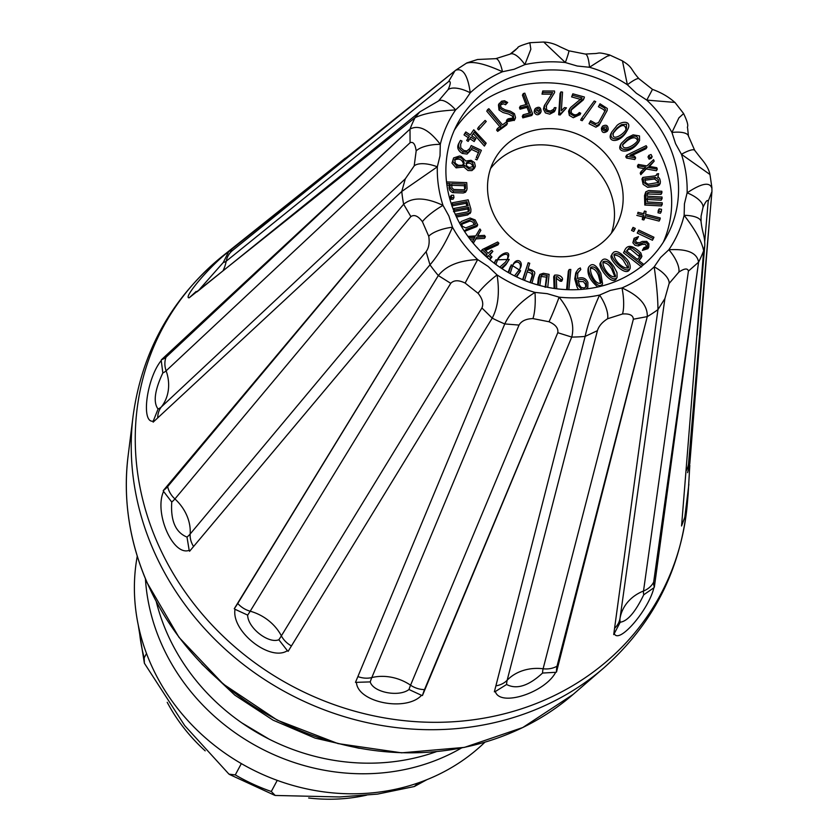 <?xml version="1.0" encoding="UTF-8"?>
<svg xmlns="http://www.w3.org/2000/svg" width="840" height="840" viewBox="0 0 840 840"><rect width="100%" height="100%" fill="white"/><g stroke="black" fill="none" stroke-linecap="round" stroke-linejoin="round"><path stroke-width="1.26" d="M436.391 751.663A205.149 185.105 -151.8 0 1 166.709 632.341A205.149 185.105 -151.8 0 1 156.314 601.797M145.435 578.833A205.149 185.105 28.2 0 0 258.625 747.232A205.149 185.105 28.2 0 0 461.528 747.968M137.256 556.227A205.149 185.105 28.2 0 0 247.916 767.256A205.149 185.105 28.2 0 0 484.869 742.235M277.252 780.371L271.299 791.49A186.501 168.284 -151.8 0 1 235.284 774.911L228.974 774.144L184.758 725.666L144.396 663.254L144.165 657.867A186.501 168.284 -151.8 0 1 139.262 629.664M418.32 782.87L414.32 786.524L377.506 794.115L339.57 796.961L275.205 795.459L271.299 791.49M146.507 653.499L144.165 657.867M241.343 763.591L235.284 774.911M366.629 795.154A170.51 153.857 -151.8 0 1 308.658 798M205.202 750.855A170.51 153.857 -151.8 0 1 167.213 702.314M523.719 116.245L523.163 114.776L530.576 112.812L527.898 105.725L520.916 107.573L520.349 106.082L527.331 104.234L523.299 93.566L524.811 93.167L532.644 113.873L523.719 116.245L522.847 117.863L522.291 116.392L523.163 114.776M532.644 113.873L531.783 115.5L522.847 117.863M523.299 93.566L522.428 95.183L525.987 104.591M520.349 106.082L519.477 107.709L520.044 109.189L520.916 107.573M527.898 105.725L527.027 107.342L520.044 109.189M529.231 113.159L527.027 107.342M538.913 111.552L536.613 110.292L539.637 110.954C539.626 108.707 538.661 108.161 536.729 109.295L536.624 110.313M535.048 110.534L535.29 108.517C539.059 106.155 541.002 107.226 541.097 111.731C538.692 113.904 536.676 113.505 535.048 110.534M540.361 113.096L540.236 113.358C537.831 115.532 535.815 115.133 534.177 112.151L534.471 110.061M542.871 92.516L542.745 90.972L554.526 91.025L554.61 92.537L546.42 105.493L546.494 109.347L547.817 110.502L550.525 111.027L553.833 109.2L554.379 107.667L556.006 107.667L555.261 110.082L550.651 112.55L546.263 111.29L544.288 107.447L544.719 105.084L552.636 92.558L542.871 92.516L542.01 94.133L542.745 90.972M551.764 94.174L542.01 94.133M555.25 110.082L554.389 111.71L549.78 114.167L545.391 112.907L543.417 109.074L544.247 105.956M554.379 107.667L553.35 109.883M554.61 92.537L546.042 106.323M559.524 113.148L560.931 91.875L562.558 92.117L561.33 110.733L564.47 107.594L566.454 107.867L561.036 113.358L559.524 113.148L558.663 114.765L560.059 93.492L560.931 91.875M561.036 113.358L560.165 114.975L558.663 114.765M566.454 107.867L560.165 114.975M572.492 95.298L572.817 93.817L584.399 97.01L584.031 98.438L572.166 108.329L571.231 109.515L571.305 112.749C574.15 115.563 576.817 115.489 579.285 112.539L580.755 113.232L574.161 116.12L570.224 113.767L569.425 109.652L570.549 107.552L582.078 97.933L572.492 95.298L571.62 96.915L572.817 93.817M581.207 99.561L571.62 96.915M580.02 114.597L573.3 117.737L569.352 115.395L568.554 111.279L569.226 109.725M584.031 98.438L583.159 100.065L570.969 110.261M583.054 119.102L581.522 118.472L594.226 101.02L595.749 101.651L582.194 120.719L580.65 120.089L581.522 118.472M595.749 101.651L582.194 120.719M599.288 105.095L600.001 103.793L607.299 108.486L607.194 110.386L599.781 123.827L596.768 125.559L589.9 122.084L590.646 120.74L595.78 123.564L598.542 122.651L605.567 109.914L604.496 107.961L599.288 105.095L598.416 106.722L603.635 109.578L604.811 111.3M589.9 122.084L589.04 123.711L595.907 127.186L598.909 125.444M606.186 112.266L604.653 115.038M605.01 114.377L599.498 124.383M605.966 129.538L603.645 128.289M603.908 127.145L603.782 127.355C603.876 129.591 604.863 130.085 606.743 128.814L606.134 126.903L603.908 127.145M602.543 126.189C606.228 124.257 608.118 125.391 608.202 129.591C604.464 132.027 602.5 131.03 602.291 126.588L602.543 126.189M607.457 130.935L607.331 131.208C603.603 133.655 601.629 132.647 601.429 128.205L601.682 127.817M625.968 129.276C625.097 124.173 621.863 124.278 616.276 129.581L613.074 133.403M617.148 127.953L613.567 132.416C610.407 142.716 625.075 134.012 626.482 128.405L626.504 124.205L621.453 124.656L617.148 127.953M615.951 126.84C619.311 121.223 632.53 119.543 627.805 129.266C620.844 142.244 607.53 140.91 611.877 131.87L615.951 126.84M627.091 130.578L626.934 130.883C619.973 143.871 606.669 142.537 611.016 133.487L611.153 133.234M637.591 140.637C636.079 136.804 632.625 136.826 627.228 140.7L622.482 144.984M628.089 139.072L622.745 144.322C621.936 152.208 635.597 145.32 638.179 139.703C637.466 135.177 634.106 134.967 628.089 139.072M627.091 137.802L633.129 134.831L639.502 135.944L639.587 140.416C632.005 152.05 617.348 151.809 621.264 143.399L627.091 137.802M639.576 140.416L638.715 142.034C631.145 153.678 616.476 153.426 620.393 145.016L620.529 144.784M626.619 155.127L646.149 145.698L646.968 147.073L629.874 155.327L634.63 156.251L635.649 157.92L627.385 156.398L626.619 155.127L625.758 156.755L626.525 158.015L627.385 156.398M635.649 157.92L634.778 159.537L626.525 158.015M646.968 147.073L646.097 148.691L631.659 155.673M648.869 155.358L651.063 154.518L652.166 156.713L649.971 157.553L648.869 155.358L648.008 156.975L649.11 159.169L649.971 157.553M652.166 156.713L651.294 158.329L649.11 159.169M646.937 165.921L653.583 159.684L654.171 161.175L648.816 166.341L656.733 167.674L657.3 169.134L647.587 167.444L641.697 173.072L641.077 171.559L645.76 167.118L638.862 165.931L638.295 164.43L646.937 165.921M638.295 164.43L637.424 166.047L638.001 167.548L638.862 165.931M644.889 168.746L638.001 167.548M641.077 171.559L640.216 173.177L640.825 174.689L641.697 173.072M647.587 167.444L640.825 174.689M657.3 169.134L656.428 170.751L646.726 169.06M654.171 161.175L649.509 166.457M657.877 183.005L657.5 181.356L654.612 179.015L645.025 180.201M655.473 177.387L644.69 178.731L645.572 182.606L648.102 184.222L658.686 182.448L658.371 179.739L655.473 177.387L654.612 179.015M657.017 173.87L658.602 173.67L658.004 176.484L659.809 179.004L660.387 181.545L660.24 183.393L657.982 184.559L648.533 185.724L644.007 182.721L642.8 177.408L654.958 175.896L656.922 174.941L657.017 173.87L656.155 175.487M657.678 177.46L658.004 176.484M642.8 177.408L641.938 179.025L643.135 184.338L647.661 187.341L657.111 186.175L659.369 185.021L660.23 183.393M645.676 203.427L645.803 191.814L648.743 190.554L661.847 191.268L661.899 192.791L649.761 192.129L647.325 192.885L647.178 196.203L662.025 197.012L662.067 198.587L647.231 197.778L647.346 201.957L662.193 202.766L662.235 204.33L645.676 203.427L644.805 205.044L644.532 195.562L645.792 191.846M662.235 204.33L661.374 205.947L644.805 205.044M662.067 198.587L661.196 200.203L646.359 199.395M661.899 192.791L661.028 194.408L647.115 193.956M659.127 208.877L661.553 209.297L661.3 211.607L658.875 211.186L659.127 208.877L658.255 210.494L658.014 212.803L658.875 211.186M661.3 211.607L660.44 213.234L658.014 212.803M644.49 211.04L646.097 211.449L645.529 214.232L660.272 218.001L659.967 219.471L645.236 215.702L644.7 218.347L643.104 217.938L643.629 215.292L637.675 213.759L637.98 212.289L643.923 213.822L644.49 211.04L643.409 213.685M637.98 212.289L637.675 213.759M643.629 215.292L642.768 216.909L636.815 215.387M643.104 217.938L642.232 219.566L642.768 216.909M644.7 218.347L643.839 219.975L642.232 219.566M659.967 219.471L659.106 221.088L644.375 217.319M638.715 230.066L653.94 237.237L653.31 238.613L638.085 231.452L638.715 230.066L637.224 233.069L638.085 231.452M653.31 238.613L652.438 240.24L637.224 233.069M633.045 227.388L635.26 228.438L634.63 229.824L632.415 228.774L633.045 227.388L631.544 230.402L632.415 228.774M634.63 229.824L633.77 231.441L631.544 230.402M639.114 244.325L635.87 243.663L633.749 241.154L634.085 238.319L638.516 236.576L635.176 240.198L636.636 242.477L639.492 242.739L642.264 241.447L646.726 241.385L648.921 243.841L648.795 247.054L643.24 248.787L643.997 247.538L647.409 246.341L647.619 244.398L646.254 242.75L643.251 242.75L639.114 244.325L638.253 245.941L635.009 245.28L632.877 242.771L634.085 238.319M635.387 239.379L635.176 240.198M646.863 247.013L645.393 244.367L642.39 244.377L638.253 245.941M643.24 248.787L642.38 250.404L647.924 248.672L648.795 247.054M637.718 237.888L636.846 239.505L635.198 240.083M638.516 236.576L636.846 239.505M639.681 256.893L630.557 249.175L628.383 249.386L626.861 251.171M626.567 250.94L637.476 259.486L640.395 255.969L639.734 254.058L631.428 247.548L629.255 247.769L626.567 250.94M624.361 251.129C627.848 242.109 635.597 247.842 640.889 253.06L641.918 256.368L638.694 260.463L643.429 264.17L642.464 265.314L624.361 251.129L623.5 252.756L641.592 266.931M631.428 247.548L630.557 249.175M643.429 264.17L642.821 265.314M641.067 257.975L638.999 260.694M627.952 268.159L623.186 260.169C620.319 256.651 617.211 254.982 613.883 255.15M624.057 258.552C620.529 254.289 617.211 252.84 614.103 254.216C613.473 259.812 623.731 270.354 628.593 267.477L627.617 263.141L624.057 258.552M625.223 257.597C628.919 260.978 630.557 264.579 630.137 268.411C625.643 275.373 608.223 256.106 612.518 253.596C614.796 249.931 619.028 251.265 625.223 257.597M629.37 269.829L629.275 270.029C624.771 276.99 607.351 257.733 611.657 255.213L612.528 253.596M615.006 276.948L611.551 268.81C609.115 264.621 606.197 262.574 602.805 262.647M612.423 267.183C609.399 262.164 606.27 260.348 603.036 261.734C602.018 267.341 610.732 279.31 615.625 276.266L612.423 267.183M613.767 266.427L616.99 272.612L617.106 277.263C612.486 284.76 597.587 263.708 601.429 261.093C604.159 257.177 608.265 258.951 613.767 266.427M616.35 278.659L616.245 278.88C611.625 286.387 596.726 265.325 600.569 262.71L601.429 261.093M600.558 283.479L598.437 275.405C596.558 270.585 593.88 268.202 590.384 268.264M599.308 273.788C596.936 268.086 594.048 265.944 590.667 267.351C589.124 272.906 596.148 286.135 601.146 282.786L599.308 273.788M600.789 273.252L602.585 283.815C597.65 291.921 585.449 269.64 589.05 266.668C592.305 262.553 596.222 264.747 600.789 273.252M601.808 285.233L601.178 286.167M597.797 286.976C590.3 280.739 587.097 274.512 588.189 268.286M585.827 287.238L585.501 284.435L583.401 281.62L578.372 281.505M586.373 282.807C584.861 279.51 582.057 278.607 577.962 280.13L579.432 285.075L581.217 287.48L584.188 287.952L586.404 286.524L586.373 282.807L585.501 284.435M581.784 289.369L577.868 285.317L575.621 277.337L576.513 271.551L578.361 269.02L580.325 267.939L580.787 269.504L577.825 272.664L577.49 278.534C582.414 276.748 585.879 278.061 587.905 282.471L587.822 287.343L586.215 288.929M580.787 269.504L577.49 273.389M578.498 289.58L576.996 286.933L574.749 278.964L575.778 272.927M567.294 289.653L569.205 269.524L570.801 269.43L568.869 289.706M566.58 289.621L568.344 271.142L569.205 269.524M555.051 288.561L554.578 275.153C558.337 274.68 560.962 275.73 562.464 278.303L562.506 279.657L561.005 279.584L557.655 276.738L556.279 276.675L556.71 288.781M554.578 275.153L553.707 276.769L554.127 288.425M561.005 279.584L560.133 281.201L556.332 278.334M562.506 279.657L561.645 281.274L560.133 281.201M545.181 287.343L546.43 277.127L540.939 276.455M545.58 286.881L547.302 275.499L543.186 274.722L541.244 275.394L539.826 285.495M538.22 285.054L539.847 274.439L543.438 273.273L549.087 274.344L547.754 287.332M547.302 275.499L546.43 277.127M537.579 284.875L538.45 277.746L539.847 274.439M530.04 282.481L532.256 275.268L531.08 273.179L527.173 271.834M530.345 282.723C531.437 278.093 536.445 270.721 527.698 270.102L524.548 280.413M522.974 279.762L528.171 262.741L529.746 263.288L528.097 268.685L532.014 270.039L534.461 271.761L534.828 273.189L531.919 283.206M528.171 262.741L522.648 279.625M518.417 271.268C524.265 263.75 515.812 257.45 512.085 266.763M514.51 275.867L519.12 269.976C525.494 261.755 516.096 255.917 512.589 265.797L510.174 273.578M508.662 272.738L511.256 264.852L520.59 270.753L516.117 276.665M520.327 271.268L516.663 276.927M508.084 272.401L510.405 266.48M507.108 259.718C511.035 249.512 498.236 255.791 496.87 261.387M499.737 267.173L505.47 262.101L507.581 258.867C512.788 247.958 498.582 253.901 497.291 260.558L495.863 264.442M494.466 263.403L495.842 259.854L509.208 259.434L506.804 263.088L501.249 268.191M509.219 259.434L505.943 264.705L502.036 268.706M494.183 263.183L495.495 260.536M485.373 255.864L487.064 254.331L482.202 249.606L497.658 242.015L498.876 243.222L484.606 249.743L488.229 253.26L491.61 250.173L492.86 251.381L489.479 254.468L491.988 256.914L490.822 257.985L488.303 255.539L486.675 257.029M491.988 256.914L489.951 259.602L487.137 257.439M492.86 251.381L489.919 254.898M498.876 243.222L498.005 244.839L485.468 250.572M482.202 249.606L481.331 251.234L486.192 255.948M488.303 255.539L487.442 257.166M490.822 257.985L489.951 259.602M477.708 248.136L475.933 246.341M467.943 236.397L475.786 235.914L479.903 228.963L480.879 230.317L477.614 235.798L484.449 235.368L485.394 236.722L476.794 237.248L473.225 243.191M472.195 241.941L474.915 237.29L468.888 237.689M485.394 236.722L484.523 238.34L475.923 238.875L473.288 243.264M476.794 237.248L475.923 238.875M480.879 230.317L477.708 235.798M473.959 238.917L470.012 239.179M474.159 224.606L472.857 222.043L470.032 221.036L461.423 224.396M465.696 227.903L475.577 224.059L473.729 220.427L470.894 219.418L461.412 223.388L462.336 226.265L465.696 227.903M459.596 223.146L461.444 221.403L470.096 218.033L475.167 219.933L477.708 224.921L466.578 229.257L465.066 230.381L464.825 231.882M477.708 224.921L476.847 226.548L464.971 231.242M468.153 199.826L470.915 209.16L470.852 211.964L468.626 213.297L456.015 215.66L455.574 214.158L467.25 211.974L469.224 210.987L469.266 209.507L468.626 207.344L454.346 210.011L453.894 208.467L468.174 205.8L466.956 201.673L452.676 204.351L452.225 202.797L468.153 199.826M452.225 202.797L451.416 204.298M452.676 204.351L451.92 205.769M466.956 201.673L466.095 203.301L451.815 205.968M466.904 206.031L466.095 203.301M453.894 208.467L453.306 209.559M454.346 210.011L453.852 210.934M468.626 207.344L467.765 208.96L453.485 211.628M468.51 211.585L467.765 208.96M470.274 212.636L467.754 214.924L456.498 217.025M453.968 197.536L451.563 197.684L451.185 195.342L453.6 195.195L453.968 197.536L453.106 199.164L450.692 199.311L450.324 196.959L451.185 195.342M451.563 197.684L450.692 199.311M464.646 189.714L464.436 185.734L450.828 185.262M465.297 184.118L451.7 183.635L451.909 187.814L453.747 189.483L464.111 189.851L465.518 188.359L465.297 184.118L464.436 185.734M446.513 181.923L466.746 182.627L467.072 188.979L466.368 190.617L464.111 191.373L453.6 190.995C450.566 189.693 449.421 187.215 450.167 183.572L446.691 183.446M450.167 183.572L449.306 185.189L446.911 185.105M466.788 190.103L465.497 192.245L463.25 192.99L452.729 192.623C449.694 191.31 448.55 188.832 449.306 185.189M472.983 167.15C472.07 163.422 469.739 162.298 465.99 163.779M463.628 164.43C462.315 159.495 459.302 158.025 454.598 160.01M458.304 165.26L462.031 165.302L464.247 163.569C463.176 157.511 460.036 156.083 454.839 159.306L455.228 163.317L458.304 165.26M469.235 167.548L473.56 166.404C473.015 161.522 470.579 160.367 466.231 162.928L466.736 166.026L469.235 167.548M464.762 165.396L456.981 166.247L452.844 161.511L453.621 157.93L459.501 156.009L461.013 156.366L465.832 161.049L471.009 160.314L474.495 162.55L475.367 166.247L472.794 168.956L468.878 168.913L464.762 165.396L463.89 167.013L456.12 167.864L451.983 163.128L453.611 157.93M474.317 168.43L471.933 170.583L468.017 170.541L463.89 167.013M472.101 147.661L471.146 149.772L467.922 152.428L463.197 151.83C458.209 148.712 457.317 144.89 460.53 140.375L462.021 141.067L460.635 144.154L460.782 147.819L463.817 150.465L466.82 150.99L469.938 148.439L471.219 145.593L481.373 150.339L477.792 158.267L476.291 157.573L479.262 151.011L472.101 147.661M479.262 151.011L478.391 152.628L471.23 149.289M476.291 157.573L478.391 152.628M477.792 158.267L476.921 159.884L475.43 159.191M471.219 145.593L469.382 149.384M460.53 140.375L459.659 141.992C456.445 146.507 457.338 150.328 462.336 153.458L467.05 154.056L471.146 149.803M469.024 139.776L467.576 138.831L469.371 136.196L464.909 133.276L465.801 131.964L470.264 134.883L473.76 129.78L486.161 143.178L485.268 144.448L474.317 132.037L471.723 135.839L475.913 138.579L475.02 139.892L470.831 137.151L468.163 141.403L466.704 140.448L467.576 138.831M470.831 137.151L468.163 141.403M475.02 139.892L474.159 141.519L469.959 138.768M475.913 138.579L474.159 141.519M474.317 132.037L471.891 135.944M485.268 144.448L484.397 146.076L473.445 133.665M486.161 143.178L484.397 146.076M464.909 133.276L464.037 134.894L468.51 137.812M479.588 128.258L478.433 127.229L485.111 120.425L486.266 121.454L478.727 129.885L477.561 128.856L478.433 127.229M486.266 121.454L478.727 129.885M498.55 129.759L497.469 128.478L501.26 125.738L487.631 109.589L488.859 108.707L502.488 124.845L506.363 122.052L507.444 123.333L498.55 129.759L497.69 131.376L496.608 130.095L497.469 128.478M507.444 123.333L506.583 124.961L497.69 131.376M487.631 109.589L486.769 111.206L500.399 127.355M508.631 118.661L513.723 117.968L513.208 114.471L509.46 112.434L503.927 110.912L499.853 108.381L498.95 104.286L501.543 101.231L504.525 100.727L507.685 102.48L506.363 103.142L504.63 102.207L502.31 102.448L500.493 104.622L501.06 107.52L504.956 109.736L510.437 111.227L514.437 113.705L515.539 117.537L515.12 118.913L507.99 120.089L507.245 119.354L508.631 118.661M507.245 119.354L506.373 120.981L507.129 121.706L507.99 120.089M506.363 103.142L505.502 104.769L503.759 103.835L500.462 104.748M514.437 120.152L507.129 121.706M507.685 102.48L505.502 104.769M513.104 118.745L512.347 116.099L508.599 114.051L503.066 112.539L498.992 109.998L498.467 104.864M669.333 145.719A118.829 107.216 28.2 0 0 565.058 70.592A118.829 107.216 28.2 0 0 457.454 123.785A118.829 107.216 28.2 0 0 511.634 274.375A118.829 107.216 28.2 0 0 666.992 235.904A118.829 107.216 28.2 0 0 669.333 145.719M663.306 242.203A118.829 107.216 28.2 0 0 662.445 158.592A118.829 107.216 28.2 0 0 562.128 83.937A118.829 107.216 28.2 0 0 454.251 130.347M617.778 172.82A69.269 62.507 28.2 0 0 556.983 129.024A69.269 62.507 28.2 0 0 494.256 160.03A69.269 62.507 28.2 0 0 525.851 247.821A69.269 62.507 28.2 0 0 616.413 225.393A69.269 62.507 28.2 0 0 617.778 172.82M490.592 168.483A69.269 62.507 -151.8 0 1 553.308 145.918A69.269 62.507 -151.8 0 1 609.105 189.021A69.269 62.507 -151.8 0 1 611.415 233.142M234.266 608.738A25.032 2.1 128.3 0 0 237.762 603.466L438.322 275.552L234.266 608.738L235.032 609.294C231.116 631.271 270.113 662.046 287.385 650.685L288.151 651.315L492.209 318.129L481.919 307.976C483.745 303.597 482.465 298.704 478.076 293.296A21.315 3.528 138.7 0 1 497.07 274.932C499.79 292.404 498.173 306.81 492.209 318.129L492.209 318.129A159.107 143.566 28.2 0 0 504.756 323.925L355.467 682.374L370.23 681.901C373.128 692.339 398.811 697.379 408.986 689.514A27.017 3.748 101.1 0 1 410.56 685.188A42.63 34.944 22.7 0 0 371.805 677.575A21.315 17.472 -157.3 0 1 357.882 676.578M163.579 491.442L171.749 502.026A27.017 7.675 156.5 0 0 174.919 498.939A21.315 17.777 -140.1 0 1 167.664 486.612A25.032 7.119 156.5 0 1 163.222 490.655L163.579 491.442C153.846 512.579 172.935 556.405 189.178 550.337L189.578 551.26L429.986 264.831L426.111 251.654C428.894 247.842 429.765 242.708 428.736 236.25A21.315 7.298 167.9 0 1 452.498 227.231C445.673 242.897 438.165 255.423 429.986 264.831A159.107 143.566 28.2 0 0 438.322 275.552L438.322 275.552C446.145 265.703 459.249 260.379 477.656 259.581L465.14 283.07L478.076 293.296M438.322 275.552L450.744 283.332C453.915 280.014 458.714 279.93 465.14 283.07M235.032 609.294L247.664 615.111C247.674 627.679 268.338 644.007 278.849 639.755A27.017 2.268 128.3 0 0 281.369 635.859A42.63 34.839 31.5 0 0 250.194 611.216A21.315 17.419 -148.5 0 1 237.762 603.466M287.385 650.685L278.849 639.755M356.454 682.532C357.767 702.502 406.235 711.995 421.544 695.321L422.447 695.53A25.032 3.465 101.1 0 1 424.515 689.598L571.736 337.082L557.781 332.703C558.505 328.262 555.576 324.608 549.003 321.752A21.315 1.186 111.5 0 0 559.104 297.15C570.644 311.745 574.865 325.059 571.736 337.082L571.736 337.082A159.107 143.566 28.2 0 0 585.144 336.399L597.419 330.666C598.763 326.193 602.154 322.214 607.582 318.748L622.503 313.992A21.315 5.575 83.6 0 0 621.968 287.942C639.25 295.733 647.682 305.288 647.273 316.606L633.36 319.211C633.15 315.231 629.538 313.498 622.503 313.992M532.917 318.591C526.061 318.812 521.43 320.975 519.026 325.08L504.767 323.925C510.195 312.365 520.264 301.865 534.965 292.404A21.315 4.609 90.5 0 1 532.917 318.591L549.003 321.752M421.544 695.321L408.986 689.514M422.447 695.53L571.736 337.082M495.317 691.53L506.604 684.495C516.663 689.745 528.654 685.923 542.556 673.05L555.692 672.304C544.824 692.853 499.874 707.207 495.317 691.53L494.361 691.835L585.144 336.399C587.706 324.419 592.515 310.643 599.582 295.071A21.315 7.97 60.6 0 1 607.582 318.748M555.692 672.304L556.49 672.042A25.032 8.117 72.3 0 1 557.025 666.194L647.273 316.606A159.107 143.566 28.2 0 0 657.951 309.624L613.715 634.589L620.246 622.209C627.533 621.222 635.365 612.077 643.755 594.762A27.017 11.424 40.6 0 1 643.514 591.014A42.63 37.296 8 0 0 620.004 618.461A21.315 18.648 -172 0 1 614.597 628.247M556.49 672.042L647.273 316.606M614.408 633.885C619.353 644.112 648.743 609.767 653.888 587.779L654.35 587.15A25.032 10.584 40.6 0 1 653.667 582.099L698.575 262.175L688.412 271.12C687.687 268.012 684.505 268.338 678.877 272.087A21.315 8.484 52.9 0 0 668.829 249.764C687.215 248.661 697.137 252.798 698.575 262.185L698.575 262.185A159.107 143.566 28.2 0 0 703.647 250.772L704.781 245.669M669.123 283.49L664.902 298.568L657.951 309.614C657.92 298.61 656.659 284.361 654.192 266.858A21.315 9.188 28 0 1 669.123 283.49L678.877 272.087M653.888 587.779L643.755 594.762M654.35 587.15L698.575 262.175M711.932 191.594L708.183 201.316C707.49 199.238 705.768 201.222 703.038 207.281A21.315 9.114 20 0 0 687.12 192.853C701.694 183.141 709.957 181.65 711.9 188.391M688.874 484.271L684.8 517.272L681.566 525.976L703.647 250.772C701.999 241.878 695.499 230.066 684.149 215.323A21.315 7.949 -4.6 0 1 701.064 221.728L701.075 216.195L703.038 207.281M688.726 461.517A25.032 10.217 7.5 0 0 689.808 463.606L687.582 472.657M689.808 463.606L709.244 223.01M683.634 113.579L674.961 102.427L646.79 100.097A127.607 115.143 28.2 0 1 671.948 132.458L678.93 117.82L683.613 113.589C690.344 127.607 686.595 126.462 687.561 127.764L688.453 136.08A21.315 7.298 -12.1 0 0 671.948 132.458L675.581 143.724L681.44 154.287A21.315 4.578 -34.4 0 1 694.691 150.339L688.453 136.08M694.691 150.339L700.665 157.994C705.936 164.052 709.034 169.554 709.957 174.51L681.44 154.287A127.607 115.143 28.2 0 1 687.12 192.853L684.432 203.858L684.149 215.323A127.607 115.143 28.2 0 1 668.829 249.764L660.545 257.544L654.192 266.858A127.607 115.143 28.2 0 1 621.968 287.942L610.302 290.419L599.582 295.071A127.607 115.143 28.2 0 1 559.104 297.15L547.176 293.664L534.965 292.404A127.607 115.143 28.2 0 1 497.07 274.932L488.093 266.406L477.656 259.581A127.607 115.143 28.2 0 1 452.498 227.231L448.865 215.953L443.006 205.391A21.315 4.578 145.6 0 0 422.405 221.697L428.736 236.25M622.44 60.942C633.255 67.536 630.252 69.09 639.062 78.802A21.315 3.528 -41.3 0 0 627.375 84.756L622.461 60.921M608.895 55.923C610.691 53.98 604.212 57.761 589.481 67.273A127.607 115.143 28.2 0 1 627.375 84.756L636.352 93.272L646.79 100.097L652.481 89.386L639.062 78.802M543.648 42.053C549.202 42.273 554.578 43.806 559.766 46.662L568.817 50.799A21.315 1.186 -68.5 0 1 565.341 62.538L543.711 42.021L529.83 42.714L530.849 49.224L524.864 64.617A21.315 7.97 -119.4 0 0 510.08 54.138L495.747 58.663A21.315 5.575 -96.4 0 1 502.478 71.746C485.237 63.871 473.204 61.047 466.379 63.242M196.14 291.459L189.168 297.801C182.133 298.578 211.502 264.264 228.648 251.696L223.293 262.458A27.017 11.424 -139.4 0 0 226.212 261.209A21.315 19.257 -128.9 0 1 232.554 250.457L455.7 70.234C462.966 67.736 467.817 75.264 470.253 92.831A127.607 115.143 28.2 0 1 502.478 71.746L514.143 69.269L524.864 64.617A127.607 115.143 28.2 0 1 565.341 62.538L577.259 66.024L589.481 67.273A21.315 4.609 -89.5 0 0 585.333 54.065L568.817 50.799M529.788 42.756L529.788 42.756C521.241 45.297 517.251 46.988 517.808 47.838L510.08 54.138M189.168 297.801L415.076 117.674A159.107 143.566 28.2 0 0 410.004 129.077L161.385 359.782A25.032 10.217 -172.5 0 0 166.036 357.189L410.004 129.077C418.877 124.467 428.978 129.56 440.296 144.354A127.607 115.143 28.2 0 1 455.616 109.925L463.901 102.133L470.253 92.831A21.315 9.188 -152 0 0 448.098 89.691L438.438 101.02A21.315 8.484 -127.1 0 1 455.616 109.925C437.262 110.954 423.749 113.537 415.076 117.674L419.811 111.898L438.438 101.02A21.315 8.484 -127.1 0 0 438.344 101.094M439.257 100.38L438.512 100.958M454.955 70.812L448.592 81.575C450.954 80.913 450.796 83.622 448.098 89.691M455.7 70.234L455.133 70.665M223.293 262.458L199.941 288.855M454.493 71.19L228.648 251.696M229.236 251.171A25.032 10.584 -139.4 0 0 232.911 250.163M161.385 359.782L161.238 360.549C146.674 378.252 140.732 423.36 153.227 421.166L153.143 422.153L401.762 191.457L405.31 178.836L414.183 165.9A21.315 9.114 -160 0 1 437.325 166.834L401.762 191.457A159.107 143.566 28.2 0 0 403.641 204.225L410.865 216.584C414.309 214.294 418.163 215.996 422.405 221.697M163.222 490.655L403.641 204.225C412.724 196.928 425.838 197.316 443.006 205.391A127.607 115.143 28.2 0 1 437.325 166.834L440.013 155.831L440.296 144.354A21.315 7.949 175.4 0 0 416.168 150.916L414.183 165.9M410.004 129.077L410.078 142.737C413.228 141.424 415.254 144.144 416.168 150.916M161.238 360.549L162.834 372.939C154.675 390.369 153.079 402.402 158.067 409.038A27.017 11.025 -172.5 0 0 161.364 406.928A42.63 36.897 46.9 0 0 166.131 370.829A21.315 18.449 -133.1 0 1 166.036 357.189M153.227 421.166L158.067 409.038M189.178 550.337L187.005 537.086A27.017 7.675 156.5 0 0 190.166 534.009A42.63 35.553 39.9 0 0 174.919 498.939L410.865 216.584M171.749 502.026C170.51 520.748 175.591 532.434 187.005 537.086M167.664 486.612L403.641 204.225M422.667 781.305A186.501 168.284 -151.8 0 1 417.784 783.877M639.734 254.058L638.873 255.685M546.042 285.726L545.444 286.85M453.6 190.995L452.729 192.623M456.981 166.247L456.12 167.864M463.197 151.83L462.336 153.458M499.853 108.381L498.992 109.998M247.664 615.111A27.017 2.268 128.3 0 0 250.194 611.216L450.744 283.332M291.438 645.939A21.315 17.419 -148.5 0 1 281.369 635.859L481.919 307.976M370.23 681.901A27.017 3.748 101.1 0 1 371.805 677.575L519.026 325.08M424.515 689.598A21.315 17.472 -157.3 0 1 410.56 685.188L557.781 332.703M506.604 684.495A27.017 8.757 72.3 0 1 507.171 680.222A21.315 17.924 -165.5 0 1 495.894 685.85M542.556 673.05A27.017 8.757 72.3 0 1 543.113 668.766A42.63 35.837 14.5 0 0 507.171 680.222L597.419 330.666M557.025 666.194A21.315 17.924 -165.5 0 1 543.113 668.766L633.36 319.211M620.246 622.209A27.017 11.424 40.6 0 1 620.004 618.461L664.902 298.568M653.667 582.099A21.315 18.648 -172 0 1 643.514 591.014L688.412 271.12M711.921 191.772L688.579 463.218A21.315 19.457 -175.1 0 1 686.112 470.873M704.739 241.427L708.183 201.316M511.822 53.088L516.086 49.487M196.959 291.9A21.315 19.257 -128.9 0 1 197.295 291.627L419.685 111.993M222.968 270.889A42.63 38.514 51.1 0 0 226.212 261.209L448.592 81.575M162.834 372.939A27.017 11.025 -172.5 0 0 166.131 370.829L410.078 142.737M157.721 417.89A21.315 18.449 -133.1 0 1 161.364 406.928L405.31 178.836M193.557 546.504A21.315 17.777 -140.1 0 1 190.166 534.009L426.111 251.654M223.041 255.717A282.366 254.783 28.2 0 0 172.284 571.956A282.366 254.783 28.2 0 0 472.553 719.891A282.366 254.783 28.2 0 0 687.288 504.126C680.862 569.72 653.016 624.341 603.74 667.978A282.513 254.919 -151.8 0 1 153.184 549.507A282.513 254.919 -151.8 0 1 133.077 416.136C142.044 350.931 172.032 297.455 223.041 255.717L345.377 158.088M147.063 582.435A267.13 241.038 -151.8 0 1 128.058 456.32C122.924 499.128 129.266 541.264 147.095 582.74L178.983 637.329L223.283 684.075L277.358 720.206L338.006 743.589L401.625 752.829L464.457 747.38L522.774 727.534L573.09 694.449A267.13 241.038 -151.8 0 1 147.063 582.435M268.979 739.074L241.763 722.841M201.841 664.062L234.896 695.195L273.105 720.174L315.074 738.098L359.31 748.325M229.593 774.512L274.596 795.26M138.264 625.118L144.386 663.254M427.004 779.615L414.32 786.534M535.29 108.517L534.429 110.135M541.086 111.741L540.225 113.368M544.226 105.945L545.087 104.328M546.105 106.123L546.43 105.514M579.884 114.849L580.755 113.232M568.942 110.239L569.814 108.623M598.448 122.829L599.308 121.212M606.239 112.245L607.11 110.617M599.361 124.604L600.232 122.987M598.909 125.475L599.771 123.858M608.171 129.602L607.309 131.219M602.312 126.567L601.44 128.184M627.805 129.245L626.945 130.862M611.888 131.87L611.016 133.497M613.567 132.436L612.707 134.054M621.264 143.399L620.393 145.026M640.93 258.216L641.802 256.599M630.137 268.411L629.265 270.029M617.106 277.263L616.235 278.88M602.574 283.805L601.713 285.432M589.029 266.658L588.168 268.275M586.961 288.96L587.832 287.343M575.652 273.179L576.513 271.551M495.863 259.875L495.002 261.492M470.001 213.57L470.862 211.942M474.169 168.714L475.031 167.087M469.046 150.055L469.917 148.439M514.227 120.53L515.099 118.913M498.456 104.895L499.328 103.267M711.942 191.541L711.889 187.635M704.792 245.71C704.918 235.494 702.545 234.087 701.064 221.728M688.159 493.742L689.808 465.276M697.106 335.024L704.771 245.91M652.481 89.386C661.322 92.6 668.808 96.968 674.94 102.49M585.333 54.065L593.702 53.602C600.212 53.56 596.526 51.65 609.273 54.873M466.872 62.905L477.55 59.493L495.747 58.663M511.014 53.592L517.734 47.891M688.244 492.996L687.288 504.126M573.09 694.449L603.74 667.978M128.058 456.32L133.077 416.136M466.925 62.864L455.899 70.088M622.472 60.89L609.304 54.821M711.889 187.551L709.957 174.405"/></g></svg>
